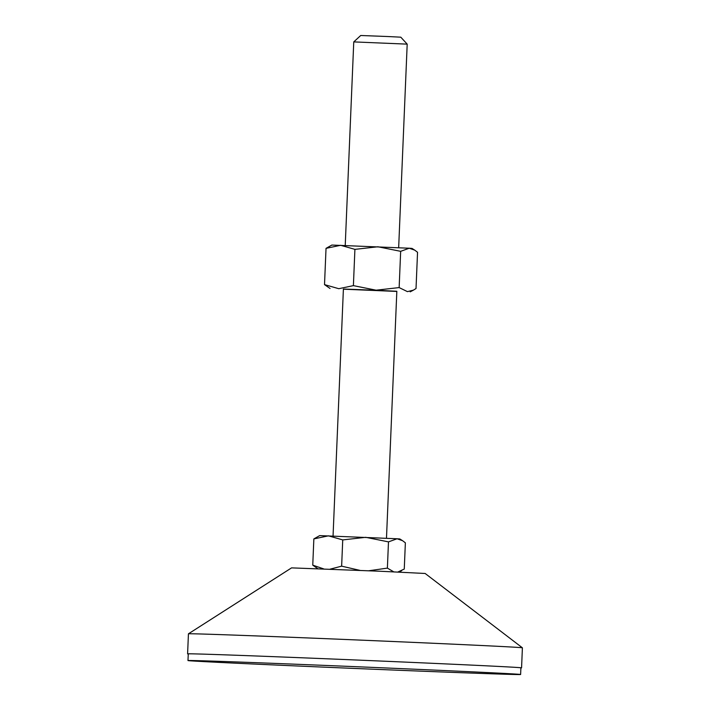 <?xml version="1.0" encoding="UTF-8"?>
<svg xmlns="http://www.w3.org/2000/svg" width="710" height="710" viewBox="0 0 710 710"><rect width="100%" height="100%" fill="white"/><g stroke="black" fill="none" stroke-linecap="round" stroke-linejoin="round"><path stroke-width="1.06" d="M353.757 41.899L360.715 35.5L387.332 36.512L400.795 37.177L407.194 44.135L353.757 41.899L345.229 245.456M333.052 536.006L343.4 289.032L378.954 290.381L396.837 291.269L386.48 538.242M520.891 667.906A167.134 0.914 -177.6 0 0 521.566 667.853L522.4 647.813A167.134 0.914 -177.6 0 0 522.4 647.804L425.148 573.476L380.205 571.248L291.57 567.876L188.443 633.808A167.134 0.914 -177.6 0 0 188.434 633.817L187.6 653.848A167.134 0.914 -177.6 0 0 188.265 653.963M522.4 647.804A167.134 0.914 -177.6 0 0 410.034 642.239A167.134 0.914 -177.6 0 0 224.937 634.775A167.134 0.914 -177.6 0 0 188.443 633.808M521.566 667.853A167.134 0.914 -177.6 0 0 409.803 662.306A167.134 0.914 -177.6 0 0 224.103 654.815A167.134 0.914 -177.6 0 0 187.6 653.848M520.616 674.5L520.891 667.817A166.459 0.905 -177.6 0 0 409.581 662.297A166.459 0.905 -177.6 0 0 224.626 654.833A166.459 0.905 -177.6 0 0 188.265 653.883L187.981 660.557A166.459 0.905 -177.6 0 0 299.292 666.078A166.459 0.905 -177.6 0 0 484.255 673.541A166.459 0.905 -177.6 0 0 520.616 674.5A166.459 0.905 -177.6 0 0 409.306 668.98A166.459 0.905 -177.6 0 0 224.342 661.516A166.459 0.905 -177.6 0 0 187.981 660.557M330.106 569.163L341.634 566.163L359.952 570.378M317.796 568.692L312.755 565.142L323.778 568.923M397.813 572.038L404.265 569.056L405.366 542.822L402.579 540.701L397.076 538.766L388.485 541.881L387.385 568.115L393.757 571.852M368.836 570.76L387.385 568.115M388.485 541.881L365.756 537.319L342.735 539.919L341.634 566.163M342.735 539.919L328.446 535.837L313.855 538.908L312.755 565.142M313.855 538.908L319.686 535.606L397.076 538.766L399.836 538.961L402.579 540.701M343.392 289.192L396.828 291.437M414.755 250.151L412.013 248.411L409.253 248.225L400.662 251.331L377.942 246.769L354.911 249.37L340.623 245.287L326.032 248.358L331.863 245.056L409.253 248.225L414.755 250.151L417.542 252.272L416.024 288.526L413.397 290.159L407.433 291.632L399.144 287.586L376.114 290.186L353.394 285.633L338.803 288.704L324.514 284.621L330.043 288.473M354.911 249.37L353.394 285.633M326.032 248.358L324.514 284.621M400.662 251.331L399.144 287.586M398.949 572.091L401.638 570.689M410.194 291.837L413.397 290.159M407.194 44.135L398.665 247.692"/></g></svg>
